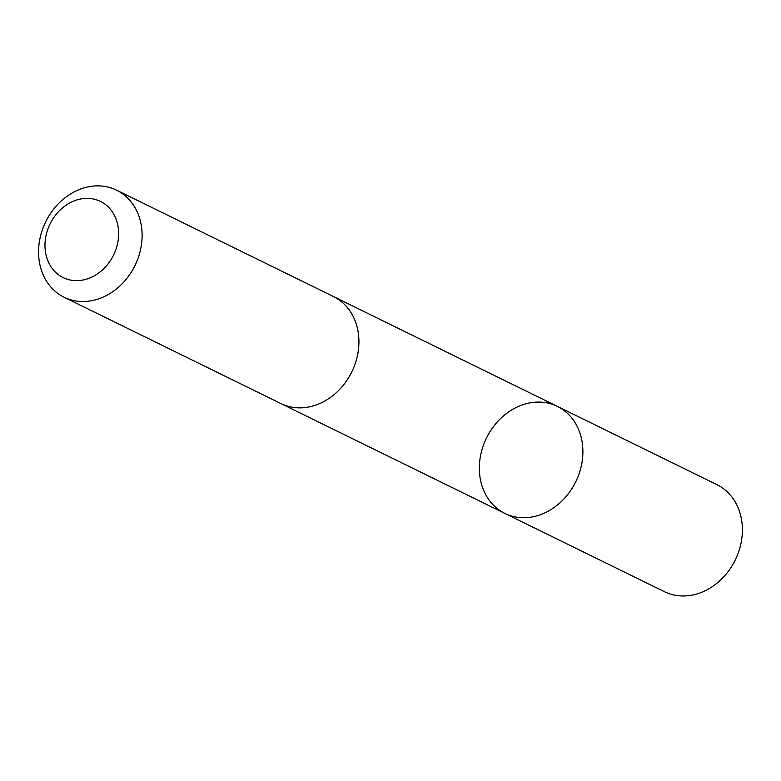 <?xml version="1.0" encoding="UTF-8"?>
<svg xmlns="http://www.w3.org/2000/svg" width="781" height="781" viewBox="0 0 781 781"><rect width="100%" height="100%" fill="white"/><g stroke="black" fill="none" stroke-linecap="round" stroke-linejoin="round"><path stroke-width="1.17" d="M479.778 475.561A59.61 49.711 116.1 0 1 502.525 416.751A59.61 49.711 116.1 0 1 557.361 406.384A59.61 49.711 116.1 0 1 575.743 481.799A59.61 49.711 116.1 0 1 504.858 513.42A59.61 49.711 116.1 0 1 479.778 475.561M664.358 591.666A59.62 49.711 -63.9 0 0 719.203 581.298A59.62 49.711 -63.9 0 0 741.95 522.479A59.62 49.711 -63.9 0 0 716.86 484.62L557.361 406.384A59.61 49.711 116.1 0 1 575.743 481.799A59.61 49.711 116.1 0 1 504.858 513.42L664.358 591.666M64.081 297.219L280.887 403.562A59.62 49.711 -63.9 0 0 335.732 393.194A59.62 49.711 -63.9 0 0 358.489 334.385A59.62 49.711 -63.9 0 0 333.399 296.516L116.584 190.173A59.62 49.711 -63.9 0 0 45.698 221.804A59.62 49.711 -63.9 0 0 64.081 297.219A59.62 49.711 -63.9 0 0 118.927 286.842A59.62 49.711 -63.9 0 0 141.673 228.032A59.62 49.711 -63.9 0 0 116.584 190.173M118.322 228.364A42.408 35.36 -63.9 0 0 59.385 210.782A42.408 35.36 -63.9 0 0 67.703 279.373A42.408 35.36 -63.9 0 0 118.322 228.364M281.756 403.982L504.858 513.42M334.258 296.956L557.361 406.384"/></g></svg>
